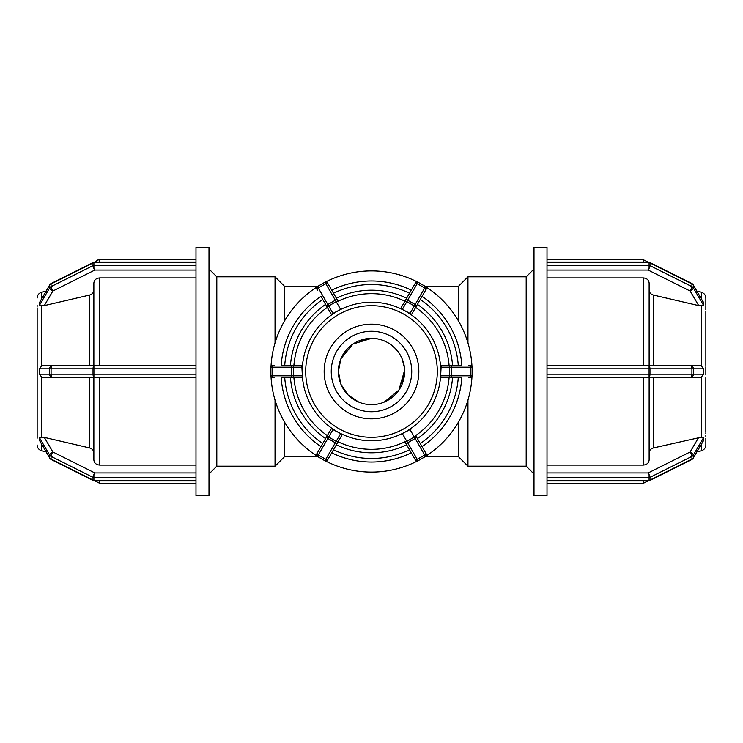<?xml version="1.0" encoding="UTF-8"?>
<svg xmlns="http://www.w3.org/2000/svg" width="743" height="743" viewBox="0 0 743 743"><rect width="100%" height="100%" fill="white"/><g stroke="black" fill="none" stroke-linecap="round" stroke-linejoin="round"><path stroke-width="1.11" d="M358.758 340.907L371.5 338.362C389.341 338.028 404.963 353.631 404.638 371.5L398.963 390.029L384.242 402.093M340.907 384.242L338.362 371.5L340.907 358.758M339.635 380.592L340.916 384.261M346.805 393.595L348.708 395.555M382.255 402.845L384.298 402.065L398.917 390.094L404.61 370.19M394.644 395.22L395.545 394.301M402.065 384.298L404.619 372.633M404.619 372.512L404.638 371.5A33.138 33.138 0 0 0 371.5 338.362A33.138 33.138 0 0 0 338.362 371.5A33.138 33.138 0 0 0 371.5 404.638A33.138 33.138 0 0 0 404.638 371.5C404.786 353.371 389.49 338.176 371.5 338.362L352.962 344.037L340.935 358.683M404.396 367.562L402.065 358.702M384.298 340.935L382.255 340.155M275.04 400.068L275.04 466.186L284.513 456.713L317.893 456.713M284.513 320.967L284.513 286.287L275.04 276.814L275.04 342.932M284.513 422.033L284.513 456.713M275.04 276.814L216.807 276.814L216.807 466.186L275.04 466.186M195.985 262.075L94.816 262.075L94.816 262.548A3.548 3.074 180 0 0 93.033 262.957L93.033 265.623L51.081 286.603A3.548 0.892 63.4 0 0 52.855 291.033A3.548 1.579 -149.6 0 1 49.688 287.866A3.548 3.074 0 0 1 51.081 286.603L51.081 283.937A3.548 3.074 180 0 0 49.688 285.201A3.548 1.579 -149.6 0 1 49.79 284.801L39.546 302.466L49.688 285.201L49.688 287.866L39.546 305.122L41.534 305.837L44.301 305.605L52.855 291.033L94.816 270.062A3.548 0.892 -116.6 0 1 93.033 265.623A3.548 3.074 -0 0 1 94.816 265.205L94.816 270.062L195.985 270.062M51.267 283.427L51.267 283.427A3.548 0.892 63.4 0 0 51.081 283.937L93.033 262.957A3.548 0.892 -116.6 0 1 93.228 262.446L51.267 283.427A3.548 3.548 0 0 0 49.79 284.801A3.548 3.548 0 0 1 51.267 283.427L93.228 262.446A3.548 3.548 0 0 1 94.816 262.075M195.985 262.548L195.985 247.224L208.997 247.224L208.997 495.776L195.985 495.776L195.985 262.548L94.816 262.548L94.816 265.205L195.985 265.205M93.859 290.132C93.674 292.64 92.216 294.293 89.476 295.092L44.301 305.605M195.985 277.901L99.776 277.901C96.181 278.207 94.212 279.916 93.859 283.027L93.859 365.287L94.816 365.287L52.855 365.287A3.548 1.774 90 0 0 51.081 368.834L49.688 368.834A3.548 3.167 -90 0 1 52.855 365.287L44.301 365.287L41.534 366.011L39.546 368.834L49.688 368.834L49.688 374.166L51.081 374.166A3.548 1.774 90 0 0 52.855 377.713A3.548 3.167 -90 0 1 49.688 374.166L39.546 374.166L41.534 376.989L44.301 377.713L94.816 377.713L93.859 377.713L93.859 459.973C94.212 463.084 96.181 464.793 99.776 465.099L195.985 465.099M39.546 440.534L39.546 437.878L49.688 455.134A3.548 1.579 -30.4 0 1 52.855 451.967A3.548 0.892 116.6 0 0 51.081 456.397A3.548 3.074 180 0 1 49.688 455.134L49.688 457.799L39.546 440.534L49.79 458.199A3.548 1.579 -30.4 0 1 49.688 457.799A3.548 3.074 -0 0 0 51.081 459.063A3.548 0.892 116.6 0 0 51.267 459.573L93.228 480.554A3.548 0.892 -63.4 0 1 93.033 480.043A3.548 3.074 -0 0 0 94.816 480.452L94.816 480.925L195.985 480.925M93.033 477.377A3.548 0.892 -63.4 0 1 94.816 472.938L94.816 477.795A3.548 3.074 180 0 1 93.033 477.377L93.033 480.043L51.081 459.063L51.081 456.397L93.033 477.377M39.546 437.878L41.534 437.163L44.301 437.395L89.476 447.908C92.216 448.707 93.674 450.36 93.859 452.868M37.15 305.512L37.15 306.33M39.546 305.122L39.546 302.466M37.15 310.193L37.15 436.67M37.15 307.871L37.15 437.989M37.15 437.488L37.15 438.231M37.15 376.181L37.15 368.054M41.534 444.147L41.534 450.685A5.916 5.916 0 0 1 37.15 444.964M39.546 374.166L39.546 368.834M89.476 447.908L89.476 377.713L44.301 377.713M44.301 365.287L89.476 365.287L89.476 295.092M94.816 377.713A3.548 1.774 -90 0 1 93.033 374.166L94.816 374.166L94.816 377.713L195.985 377.713M93.033 368.834A3.548 1.774 -90 0 1 94.816 365.287L94.816 368.834L93.033 368.834L93.033 374.166L51.081 374.166L51.081 368.834L93.033 368.834M195.985 365.287L94.816 365.287M458.487 422.033L458.487 456.713L467.96 466.186L467.96 400.068M425.107 286.287L458.487 286.287L458.487 320.967M467.96 342.932L467.96 276.814L526.193 276.814L526.193 466.186L534.003 473.997M703.454 302.466L703.454 305.122L693.312 287.866A3.548 1.579 149.6 0 1 690.145 291.033A3.548 0.892 -63.4 0 0 691.919 286.603A3.548 3.074 -0 0 1 693.312 287.866L693.312 285.201A3.548 3.074 180 0 0 691.919 283.937A3.548 0.892 -63.4 0 0 691.733 283.427L691.733 283.427A3.548 3.548 0 0 1 693.21 284.801A3.548 1.579 149.6 0 1 693.312 285.201L703.454 302.466L693.21 284.801A3.548 3.548 0 0 0 691.733 283.427L649.772 262.446A3.548 0.892 116.6 0 1 649.967 262.957A3.548 3.074 180 0 0 648.184 262.548L648.184 262.075A3.548 3.548 0 0 1 649.772 262.446M649.967 265.623A3.548 0.892 116.6 0 1 648.184 270.062L648.184 265.205A3.548 3.074 0 0 1 649.967 265.623L649.967 262.957L691.919 283.937L691.919 286.603L649.967 265.623M703.454 368.834L703.454 374.166L693.312 374.166L693.312 368.834L703.454 368.834L701.466 366.011L698.699 365.287L690.145 365.287A3.548 3.167 90 0 1 693.312 368.834L691.919 368.834A3.548 1.774 -90 0 0 690.145 365.287L648.184 365.287A3.548 1.774 90 0 1 649.967 368.834L648.184 368.834L648.184 374.166L649.967 374.166A3.548 1.774 90 0 1 648.184 377.713L690.145 377.713A3.548 1.774 -90 0 0 691.919 374.166L693.312 374.166A3.548 3.167 90 0 1 690.145 377.713L648.184 377.713L648.184 374.166L547.015 374.166L547.015 477.795L648.184 477.795L648.184 472.938A3.548 0.892 63.4 0 1 649.967 477.377A3.548 3.074 180 0 1 648.184 477.795L648.184 480.452A3.548 3.074 -0 0 0 649.967 480.043A3.548 0.892 63.4 0 1 649.772 480.554A3.548 3.548 0 0 1 648.184 480.925L648.184 480.452L547.015 480.452L547.015 495.776L534.003 495.776L534.003 247.224L547.015 247.224L547.015 262.548L648.184 262.548L648.184 265.205L547.015 265.205L547.015 368.834L648.184 368.834L648.184 365.287L653.524 365.287L653.524 295.092C650.784 294.293 649.326 292.64 649.141 290.132M703.454 305.122L701.466 305.837L698.699 305.605L653.524 295.092M547.015 265.205L547.015 262.548M703.212 301.834L702.767 301.286M691.733 459.573L691.733 459.573A3.548 0.892 -116.6 0 0 691.919 459.063A3.548 3.074 -0 0 0 693.312 457.799A3.548 1.579 30.4 0 1 693.21 458.199A3.548 3.548 0 0 1 691.733 459.573L649.772 480.554L691.733 459.573M691.919 456.397A3.548 0.892 -116.6 0 0 690.145 451.967A3.548 1.579 30.4 0 1 693.312 455.134A3.548 3.074 180 0 1 691.919 456.397L691.919 459.063L649.967 480.043L649.967 477.377L691.919 456.397M649.141 452.868C649.326 450.36 650.784 448.707 653.524 447.908L701.466 437.163L703.454 437.878L703.277 441.063L693.21 458.199M547.015 480.452L547.015 477.795M547.015 465.099L643.224 465.099C646.819 464.793 648.788 463.084 649.141 459.973L649.141 377.713M705.85 305.512L705.85 306.33M705.85 310.983L705.85 365.287M705.841 304.76L705.85 298.036C705.674 295.138 704.215 293.234 701.466 292.315L701.466 298.853M649.141 365.287L649.141 283.027C648.788 279.916 646.819 278.207 643.224 277.901L547.015 277.901M705.85 306.153L705.85 309.599L705.85 306.153M705.85 366.819L705.85 374.946M705.85 432.807L705.85 433.578M705.85 444.964L705.85 438.231L705.85 444.964A5.916 5.916 0 0 1 701.466 450.685L696.906 451.902M705.841 432.027L705.841 377.713L705.85 432.017M703.454 374.166L701.466 376.989L698.699 377.713L690.145 377.713M705.85 436.847L705.85 435.129L705.85 436.847M648.184 365.287L547.015 365.287M547.015 377.713L648.184 377.713M547.015 374.166L547.015 368.834M293.912 377.713A77.829 77.829 0 0 0 327.329 435.584L331.267 428.748L340.666 433.55L342.031 434.961L338.093 441.797A77.829 77.829 0 0 0 404.907 441.797L415.476 460.093A1.895 1.895 0 0 0 418.058 460.781L425.544 456.462A1.895 1.895 0 0 0 426.231 453.88L415.671 435.584A77.829 77.829 0 0 0 449.088 377.713L441.193 377.713L440.655 375.819L441.193 365.287L449.088 365.287A77.829 77.829 0 0 0 415.671 307.416L411.733 314.252L402.334 309.45L400.969 308.039L415.476 282.907A1.895 1.895 0 0 1 418.058 282.219L425.544 286.538A1.895 1.895 0 0 1 426.231 289.12L415.671 307.416M400.969 434.961L402.334 433.55L411.733 428.748M317.456 456.462L327.849 438.472L335.325 442.791L324.942 460.781L317.456 456.462A1.895 1.895 0 0 1 316.769 453.88L320.957 446.617A90.544 90.544 0 0 1 281.17 377.713L301.807 377.713L302.345 375.819L293.327 375.819L293.327 367.181A1.895 1.226 -90 0 1 294.562 365.287L281.17 365.287A90.544 90.544 0 0 1 320.957 296.383L331.267 314.252L320.957 296.383A90.544 90.544 0 0 0 281.17 365.287M331.267 428.748L316.769 453.88M324.942 460.781A1.895 1.895 0 0 0 327.524 460.093L342.031 434.961M270.898 367.181L291.674 367.181L291.674 375.819L270.898 375.819L270.898 367.181A1.895 1.895 0 0 1 272.792 365.287M327.329 307.416A77.829 77.829 0 0 0 293.912 365.287L301.807 365.287L302.345 375.819M301.807 365.287L294.562 365.287M270.898 375.819A1.895 1.895 0 0 0 272.792 377.713M324.942 282.219L335.325 300.209L327.849 304.528L317.456 286.538L324.942 282.219A1.895 1.895 0 0 1 327.524 282.907L331.722 290.169A90.544 90.544 0 0 1 411.278 290.169L415.476 282.907M336.356 298.194A81.293 81.293 0 0 1 406.644 298.194L404.907 301.203A77.829 77.829 0 0 0 338.093 301.203L327.524 282.907M342.031 308.039L340.666 309.45L331.267 314.252M317.456 286.538A1.895 1.895 0 0 0 316.769 289.12M425.572 290.281L426.231 289.12A1.895 1.895 0 0 0 425.544 286.538L424.708 287.978A1.895 1.56 30 0 1 425.572 290.281L411.733 314.252M401.396 430.225L407.405 426.761M441.193 377.713L461.83 377.713A90.544 90.544 0 0 1 422.043 446.617L426.231 453.88M335.595 426.761L341.604 430.225M331.722 452.831A90.544 90.544 0 0 0 411.278 452.831A90.544 90.544 0 0 1 331.722 452.831L327.524 460.093M305.689 368.036L305.689 374.964M341.604 312.775L335.595 316.239M407.405 316.239L401.396 312.775M461.83 365.287A90.544 90.544 0 0 0 422.043 296.383A90.544 90.544 0 0 1 461.83 365.287L441.193 365.287M471.981 366.503A100.602 100.602 0 0 0 426.064 286.984M417.417 281.987A100.602 100.602 0 0 0 325.583 281.987M316.936 286.984A100.602 100.602 0 0 0 271.019 366.503M271.019 376.497A100.602 100.602 0 0 0 316.936 456.016M325.583 461.013A100.602 100.602 0 0 0 417.417 461.013M437.311 374.964L437.311 368.036M468.87 377.713A1.895 1.56 90 0 0 470.43 375.819L451.326 375.819L451.326 367.181L470.43 367.181L470.43 375.819L472.102 375.819A1.895 1.895 0 0 1 470.208 377.713A1.895 1.895 0 0 0 472.102 375.819L472.102 367.181A1.895 1.895 0 0 0 470.208 365.287M358.683 402.056L348.086 394.951L340.935 384.317M324.162 371.5A47.338 47.338 0 0 0 371.5 418.838A47.338 47.338 0 0 0 418.838 371.5A47.338 47.338 0 0 0 371.5 324.162A47.338 47.338 0 0 0 324.162 371.5M331.257 371.5A40.243 40.243 0 0 0 391.617 406.347A40.243 40.243 0 0 0 391.617 336.653A40.243 40.243 0 0 0 331.257 371.5M426.064 456.016A100.602 100.602 0 0 0 471.981 376.497M195.985 480.452L94.816 480.452L94.816 477.795L195.985 477.795M195.985 472.938L94.816 472.938L52.855 451.967L44.301 437.395M99.776 465.099L99.776 377.713M195.985 483.34L99.776 483.34L99.776 480.925M99.776 262.075L99.776 259.66L195.985 259.66M99.776 365.287L99.776 277.901M41.534 376.989L41.534 437.163M41.534 305.837L41.534 366.011M37.15 298.036C37.326 295.138 38.785 293.234 41.534 292.315L41.534 298.853M195.985 374.166L94.816 374.166L94.816 368.834L195.985 368.834M547.015 270.062L648.184 270.062L690.145 291.033L698.699 305.605M703.454 440.534L693.312 457.799L693.312 455.134L703.454 437.878M698.699 437.395L690.145 451.967L648.184 472.938L547.015 472.938M701.466 376.989L701.466 437.163M701.466 444.147L701.466 450.685M701.466 305.837L701.466 366.011M653.524 447.908L653.524 377.713M643.224 277.901L643.224 365.287M643.224 377.713L643.224 465.099M643.224 480.925L643.224 483.34L647.989 480.925M691.919 368.834L691.919 374.166L649.967 374.166L649.967 368.834L691.919 368.834M547.015 259.66L643.224 259.66L643.224 262.075M414.808 458.933A1.895 1.56 150 0 0 417.222 459.341L407.675 442.791L415.151 438.472L424.708 455.022L417.222 459.341L418.058 460.781A1.895 1.895 0 0 1 415.476 460.093M409.82 429.231L414.325 437.033L406.839 441.361L407.675 442.791A1.895 1.56 150 0 1 405.251 442.382M402.334 433.55L406.839 441.361A1.895 1.226 150 0 1 404.591 441.24M415.346 435.026A1.895 1.226 -30 0 1 414.325 437.033L415.151 438.472A1.895 1.56 -30 0 0 416.015 436.169M425.572 452.719A1.895 1.56 -30 0 1 424.708 455.022L425.544 456.462M328.192 458.933A1.895 1.56 30 0 1 325.778 459.341L318.292 455.022A1.895 1.56 -150 0 1 317.428 452.719M340.666 433.55L336.161 441.361L328.675 437.033L327.849 438.472A1.895 1.56 -150 0 1 326.985 436.169M333.18 429.231L328.675 437.033A1.895 1.226 -150 0 1 327.654 435.026M338.409 441.24A1.895 1.226 30 0 1 336.161 441.361L335.325 442.791A1.895 1.56 30 0 0 337.749 442.382M274.13 377.713A1.895 1.56 90 0 1 272.57 375.819L272.57 367.181A1.895 1.56 -90 0 1 274.13 365.287M302.364 367.181A69.266 69.266 0 0 0 400.616 434.349A69.266 69.266 0 0 0 371.5 302.234A69.266 69.266 0 0 0 302.364 367.181L291.674 367.181A1.895 1.56 -90 0 1 293.234 365.287M294.562 377.713A1.895 1.226 90 0 1 293.327 375.819L291.674 375.819A1.895 1.56 90 0 0 293.234 377.713M317.428 290.281A1.895 1.56 150 0 1 318.292 287.978L325.778 283.659A1.895 1.56 -30 0 1 328.192 284.067M333.18 313.769L328.675 305.967L336.161 301.639L335.325 300.209A1.895 1.56 -30 0 1 337.749 300.618M340.666 309.45L336.161 301.639A1.895 1.226 -30 0 1 338.409 301.76M327.654 307.974A1.895 1.226 150 0 1 328.675 305.967L327.849 304.528A1.895 1.56 150 0 0 326.985 306.831M402.334 309.45L406.839 301.639L414.325 305.967L415.151 304.528L407.675 300.209L417.222 283.659L424.708 287.978L415.151 304.528A1.895 1.56 30 0 1 416.015 306.831M409.82 313.769L414.325 305.967A1.895 1.226 30 0 1 415.346 307.974M404.591 301.76A1.895 1.226 -150 0 1 406.839 301.639L407.675 300.209A1.895 1.56 -150 0 0 405.251 300.618M414.808 284.067A1.895 1.56 -150 0 1 417.222 283.659L418.058 282.219M411.278 290.169A90.544 90.544 0 0 0 331.722 290.169M281.17 377.713A90.544 90.544 0 0 0 320.957 446.617M422.043 446.617A90.544 90.544 0 0 0 461.83 377.713M420.269 299.466A86.987 86.987 0 0 1 458.264 365.287M333.496 293.253A86.987 86.987 0 0 1 409.504 293.253M284.736 365.287A86.987 86.987 0 0 1 322.731 299.466M322.731 443.534A86.987 86.987 0 0 1 284.736 377.713M409.504 449.747A86.987 86.987 0 0 1 333.496 449.747M452.552 365.287A81.293 81.293 0 0 0 417.408 304.407M325.592 304.407A81.293 81.293 0 0 0 290.448 365.287M290.448 377.713A81.293 81.293 0 0 0 325.592 438.593M336.356 444.806A81.293 81.293 0 0 0 406.644 444.806M437.311 371.5A65.811 65.811 0 0 1 338.594 428.488A65.811 65.811 0 0 1 371.5 305.689A65.811 65.811 0 0 1 437.311 371.5M440.655 367.181L449.673 367.181L449.673 375.819L451.326 375.819A1.895 1.56 90 0 1 449.766 377.713M440.655 375.819L449.673 375.819A1.895 1.226 90 0 1 448.438 377.713M448.438 365.287A1.895 1.226 -90 0 1 449.673 367.181L451.326 367.181A1.895 1.56 -90 0 0 449.766 365.287M468.87 365.287A1.895 1.56 -90 0 1 470.43 367.181L472.102 367.181M458.264 377.713A86.987 86.987 0 0 1 420.269 443.534M417.408 438.593A81.293 81.293 0 0 0 452.552 377.713M41.534 292.315L46.094 291.098L49.79 284.801M94.816 480.925A3.548 3.548 0 0 1 93.228 480.554L51.267 459.573A3.548 3.548 0 0 1 49.79 458.199L46.094 451.902L41.534 450.685M99.776 483.34L95.011 480.925M99.776 259.66L97.686 260.041L95.011 262.075M216.807 276.814L208.997 269.003M216.807 466.186L208.997 473.997M458.487 286.287L467.96 276.814M467.96 466.186L526.193 466.186M547.015 262.075L648.184 262.075M547.015 480.925L648.184 480.925A3.548 3.548 0 0 0 649.772 480.554M547.015 483.34L643.224 483.34M701.466 292.315L696.906 291.098M643.224 259.66L647.989 262.075M425.107 456.713L458.487 456.713M284.513 286.287L317.893 286.287M526.193 276.814L534.003 269.003"/></g></svg>
